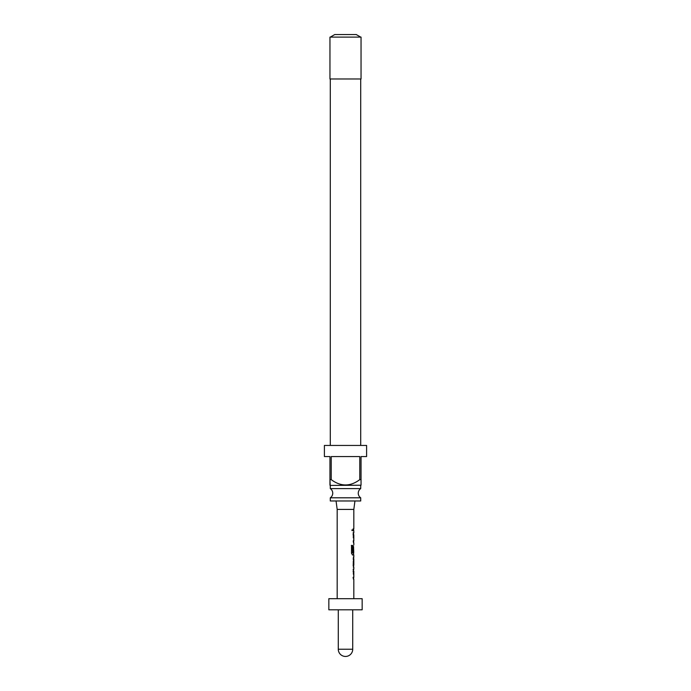<?xml version="1.0" encoding="UTF-8"?>
<svg xmlns="http://www.w3.org/2000/svg" width="691" height="691" viewBox="0 0 691 691"><rect width="100%" height="100%" fill="white"/><g stroke="black" fill="none" stroke-linecap="round" stroke-linejoin="round"><path stroke-width="0.52" stroke-dasharray="3.46 2.59" d="M351.494 529.798L352.246 530.956L352.851 529.798L352.246 528.65L351.494 529.798M351.33 529.798L352.065 530.956L352.66 529.798L352.065 528.65L351.33 529.798M360.711 497.805L330.289 497.805M330.289 488.597L360.711 488.597M360.711 485.428L330.289 485.428L360.711 485.428M330.289 78.973L360.711 78.973L330.289 78.973M360.711 445.445L330.289 445.445L360.711 445.445M360.711 37.115L330.289 37.115L360.711 37.115M337.173 509.414L353.827 509.414M345.5 500.975L354.941 500.975L345.5 500.975M353.507 569.229L353.058 569.229L353.732 569.229L353.274 570.973L353.732 579.239L353.058 579.239L353.058 577.374L353.766 577.374L353.749 571.224L353.058 571.094L353.058 569.229L353.732 569.229L353.274 570.973M353.749 571.224L353.542 577.374L353.058 577.374L353.766 577.374M353.74 565.126L353.066 565.247L353.524 565.126L353.066 567.112L353.058 558.846L353.723 557.101L353.274 557.101L353.274 558.967L353.757 558.967M353.274 565.247L353.274 567.112L353.723 567.112L353.274 567.112M353.835 552.93L353.757 546.641M353.732 544.974L353.066 546.719L353.732 544.974L353.274 546.719L353.585 554.985M353.732 532.847L353.274 534.592L353.732 542.858L353.058 542.858L353.058 540.993L353.766 540.993L353.749 534.843L353.058 534.713L353.058 532.847L353.732 532.847M353.749 534.843L353.542 540.993L353.058 540.993L353.766 540.993M353.265 528.865L353.265 530.731M328.838 598.7L362.162 598.7M328.838 609.808L362.162 609.808M345.5 598.7L337.173 598.7L345.5 598.7M356.271 34.55L334.729 34.55M329.952 37.115L361.048 37.115M361.048 78.973L329.952 78.973M330.289 500.975L360.711 500.975M330.177 485.428L360.823 485.428M324.399 445.445L366.601 445.445M366.601 456.552L361.048 456.552L361.048 479.649L359.769 479.649L359.769 456.552L331.231 456.552L331.231 479.649L329.952 479.649L329.952 456.552L324.399 456.552M359.769 479.649C350.277 486.723 340.767 486.723 331.231 479.649M331.231 456.552L359.769 456.552L331.231 456.552M353.265 532.847L353.274 534.592M353.524 534.843L353.058 534.713M353.066 534.592L353.066 541.122L353.732 542.858M353.507 542.858L353.058 542.858L353.507 542.858M351.33 545.415L351.494 553.249M352.375 554.985L351.33 553.249M353.524 552.066L353.058 552.066L353.058 546.719L353.274 553.249M353.066 553.249L353.507 554.985M353.611 552.93L353.749 546.762M353.274 557.101L353.274 558.967M353.066 558.967L353.542 558.967M353.524 571.224L353.058 571.094M353.066 570.973L353.265 579.239M352.721 649.229L338.279 649.229"/><path stroke-width="1.04" d="M330.289 497.805L360.711 497.805A5.554 5.554 0 0 1 360.711 488.597L330.289 488.597A5.554 5.554 0 0 1 330.289 497.805L330.289 500.975L360.711 500.975L360.711 497.805M361.048 485.203L330.177 485.428L329.952 479.649L331.231 479.649C340.775 486.714 350.285 486.714 359.769 479.649L361.048 479.649L361.048 485.203L361.048 456.552L366.601 456.552L366.601 445.445L324.399 445.445L324.399 456.552L329.952 456.552L329.952 485.203M331.231 479.649L331.231 456.552L359.769 456.552L359.769 479.649M330.289 485.428L330.289 488.597M360.711 485.428L360.711 488.597M330.289 78.973L330.289 445.445M360.711 78.973L360.711 445.445M361.048 37.115L329.952 37.115L329.952 78.973L361.048 78.973L361.048 37.115M330.289 37.115L334.729 34.55L356.271 34.55L360.711 37.115M354.941 500.975L353.827 509.414L337.173 509.414L337.173 598.7M353.265 571.094L353.749 571.224L353.265 571.094L353.611 569.401M353.611 579.075L353.265 577.374L353.766 577.374M353.723 567.112L353.274 567.112L353.723 567.112L353.265 565.376L353.723 557.101L353.274 557.101L353.723 557.101M353.74 565.126L353.542 558.967L353.066 558.967L353.757 558.967L353.274 558.967L353.757 558.967L353.74 565.126L353.274 565.247M353.611 554.821L352.565 554.985L351.494 553.249L351.494 545.415L352.626 545.415L352.626 552.791L353.766 552.921M353.585 554.985L353.593 546.633M353.74 552.066L353.542 546.641L353.74 552.066L353.265 552.066L353.611 546.633M352.375 554.985L353.775 554.985M353.265 534.713L353.749 534.843L353.265 534.713L353.611 533.02M353.265 532.847L353.732 532.847M353.611 542.694L353.265 540.993L353.766 540.993L353.265 540.993M353.265 528.865L353.058 530.731M362.162 598.7L328.838 598.7L328.838 609.808L362.162 609.808L362.162 598.7M353.058 532.847L353.507 532.847M353.524 534.843L353.058 534.713L353.524 534.843M351.33 545.415L352.436 545.415L352.626 552.791M353.524 552.066L353.058 552.066M352.436 552.791L353.542 552.921M353.524 565.126L353.066 565.247M353.058 569.229L353.732 569.229M353.524 571.224L353.058 571.094L353.524 571.224M353.058 577.374L353.542 577.374M338.279 609.808L338.279 649.229L352.721 649.229L352.721 609.808M353.827 509.414L353.827 528.865M353.827 530.731L353.827 532.847M353.827 534.765L353.827 540.993M353.827 542.858L353.827 544.974M353.827 554.985L353.827 557.101M353.827 558.967L353.827 565.203M353.827 567.112L353.827 569.229M353.827 571.146L353.827 577.374M353.827 579.239L353.827 598.7M337.173 509.414L336.059 500.975M338.279 649.229A7.221 7.221 0 0 0 345.5 656.45A7.221 7.221 0 0 0 352.721 649.229M353.611 528.865L353.611 530.731M353.611 532.847L353.403 534.704M353.611 540.993L353.611 542.858M353.611 557.266L353.611 558.967M353.611 565.203L353.611 566.957M353.611 569.229L353.403 571.086M353.611 577.374L353.611 579.239"/></g></svg>

